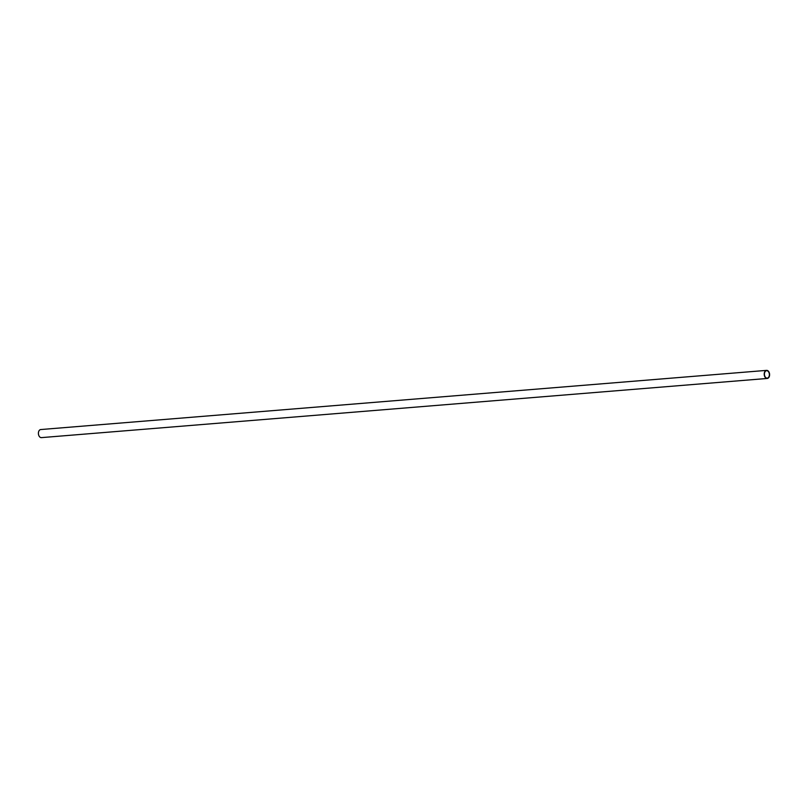 <?xml version="1.0" encoding="UTF-8"?>
<svg xmlns="http://www.w3.org/2000/svg" width="808" height="808" viewBox="0 0 808 808"><rect width="100%" height="100%" fill="white"/><g stroke="black" fill="none" stroke-linecap="round" stroke-linejoin="round"><path stroke-width="1.21" d="M766.257 370.761A3.727 2.475 -94.7 0 1 766.6 370.7A3.727 2.475 -94.7 0 1 769.337 373.952A3.727 2.475 -94.7 0 1 767.539 378.063A3.727 2.475 -94.7 0 1 767.206 378.134A3.727 2.475 -94.7 0 1 764.469 374.872A3.727 2.475 -94.7 0 1 766.257 370.761M41.804 437.552A4.05 2.687 -94.7 0 1 41.43 437.623A4.05 2.687 -94.7 0 1 38.451 434.088A4.05 2.687 -94.7 0 1 40.4 429.614A4.05 2.687 -94.7 0 1 40.774 429.543L766.57 370.377A4.05 2.687 85.3 0 0 766.196 370.448A4.05 2.687 85.3 0 0 764.257 374.912A4.05 2.687 85.3 0 0 767.226 378.457A4.05 2.687 85.3 0 0 767.6 378.386A4.05 2.687 85.3 0 0 769.549 373.912A4.05 2.687 85.3 0 0 766.57 370.377M41.43 437.623L767.226 378.457"/></g></svg>
